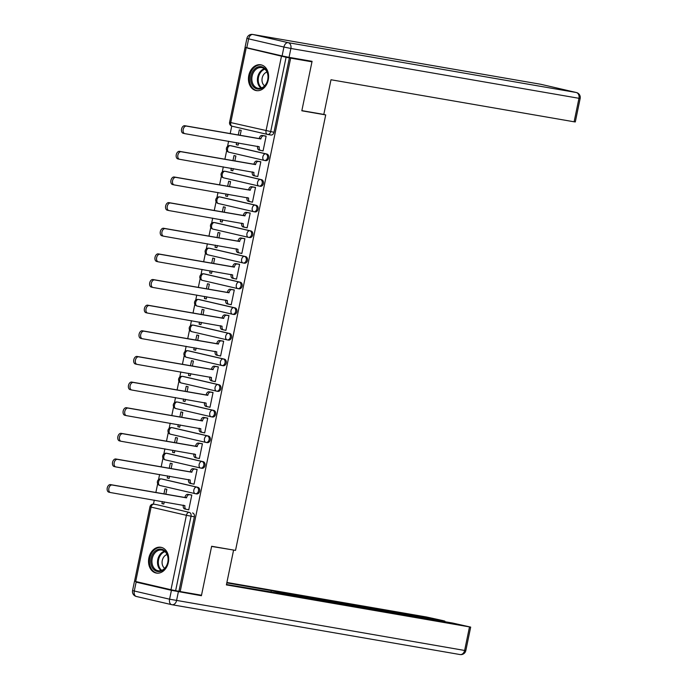 <?xml version="1.0" encoding="UTF-8"?>
<svg xmlns="http://www.w3.org/2000/svg" width="689" height="689" viewBox="0 0 689 689"><rect width="100%" height="100%" fill="white"/><g stroke="black" fill="none" stroke-linecap="round" stroke-linejoin="round"><path stroke-width="1.03" d="M264.55 160.459L265.506 160.632A3.359 2.558 -80.2 0 0 265.618 160.649A3.359 2.558 -80.2 0 0 268.684 157.919A3.359 2.558 -80.2 0 0 266.867 154.052L265.696 153.854A3.359 2.558 99.8 0 1 267.504 157.712A3.359 2.558 99.8 0 1 264.438 160.442A3.359 2.558 99.8 0 1 264.335 160.425A3.359 2.17 -76.9 0 1 264.257 160.408A3.359 2.17 -76.9 0 1 262.871 156.765A3.359 2.17 103.1 0 1 265.696 153.854L230.393 145.663A3.359 2.17 103.1 0 0 227.568 148.583A3.359 2.17 103.1 0 0 228.955 152.217A3.359 2.17 103.1 0 0 229.032 152.235L264.18 160.391M259.236 186.099L260.201 186.263A3.359 2.558 -80.2 0 0 260.313 186.288A3.359 2.558 -80.2 0 0 263.379 183.558A3.359 2.558 -80.2 0 0 261.562 179.691L260.382 179.484A3.359 2.558 99.8 0 1 262.199 183.352A3.359 2.558 99.8 0 1 259.133 186.082A3.359 2.558 99.8 0 1 259.021 186.056A3.359 2.17 -76.9 0 1 258.943 186.047A3.359 2.17 -76.9 0 1 257.557 182.404A3.359 2.17 103.1 0 1 260.382 179.484L225.088 171.303A3.359 2.17 103.1 0 0 222.263 174.214A3.359 2.17 103.1 0 0 223.649 177.857A3.359 2.17 103.1 0 0 223.727 177.874L258.866 186.021M253.931 211.73L254.896 211.902A3.359 2.558 -80.2 0 0 254.999 211.919A3.359 2.558 -80.2 0 0 258.065 209.189A3.359 2.558 -80.2 0 0 256.256 205.322L255.076 205.124A3.359 2.558 99.8 0 1 256.885 208.991A3.359 2.558 99.8 0 1 253.819 211.721A3.359 2.558 99.8 0 1 253.716 211.695A3.359 2.17 -76.9 0 1 253.638 211.678A3.359 2.17 -76.9 0 1 252.252 208.035A3.359 2.17 103.1 0 1 255.076 205.124L219.774 196.933A3.359 2.17 103.1 0 0 216.957 199.853A3.359 2.17 103.1 0 0 218.335 203.496A3.359 2.17 103.1 0 0 218.413 203.505L253.561 211.661M248.626 237.369L249.582 237.533A3.359 2.558 -80.2 0 0 249.694 237.559A3.359 2.558 -80.2 0 0 252.76 234.828A3.359 2.558 -80.2 0 0 250.942 230.961L249.762 230.755A3.359 2.558 99.8 0 1 251.58 234.622A3.359 2.558 99.8 0 1 248.514 237.352A3.359 2.558 99.8 0 1 248.402 237.335A3.359 2.17 -76.9 0 1 248.324 237.317A3.359 2.17 -76.9 0 1 246.946 233.674A3.359 2.17 103.1 0 1 249.762 230.755L214.468 222.573A3.359 2.17 103.1 0 0 211.644 225.484A3.359 2.17 103.1 0 0 213.03 229.127A3.359 2.17 103.1 0 0 213.108 229.144L248.247 237.292M243.312 263.009L244.276 263.172A3.359 2.558 -80.2 0 0 244.38 263.189A3.359 2.558 -80.2 0 0 247.446 260.459A3.359 2.558 -80.2 0 0 245.637 256.601L244.457 256.394A3.359 2.558 99.8 0 1 246.274 260.261A3.359 2.558 99.8 0 1 243.2 262.991A3.359 2.558 99.8 0 1 243.096 262.965A3.359 2.17 -76.9 0 1 243.019 262.948A3.359 2.17 -76.9 0 1 241.632 259.314A3.359 2.17 103.1 0 1 244.457 256.394L209.155 248.204A3.359 2.17 103.1 0 0 206.338 251.123A3.359 2.17 103.1 0 0 207.716 254.766A3.359 2.17 103.1 0 0 207.794 254.784L242.941 262.931M238.006 288.639L238.962 288.803A3.359 2.558 -80.2 0 0 239.074 288.829A3.359 2.558 -80.2 0 0 242.14 286.099A3.359 2.558 -80.2 0 0 240.323 282.232L239.152 282.034A3.359 2.558 99.8 0 1 240.961 285.892A3.359 2.558 99.8 0 1 237.894 288.622A3.359 2.558 99.8 0 1 237.783 288.605A3.359 2.17 -76.9 0 1 237.705 288.588A3.359 2.17 -76.9 0 1 236.327 284.945A3.359 2.17 103.1 0 1 239.152 282.034L203.849 273.843A3.359 2.17 103.1 0 0 201.024 276.754A3.359 2.17 103.1 0 0 202.411 280.397A3.359 2.17 103.1 0 0 202.488 280.414L237.627 288.57M232.693 314.279L233.657 314.442A3.359 2.558 -80.2 0 0 233.76 314.468A3.359 2.558 -80.2 0 0 236.835 311.738A3.359 2.558 -80.2 0 0 235.018 307.871L233.838 307.664A3.359 2.558 99.8 0 1 235.655 311.531A3.359 2.558 99.8 0 1 232.589 314.262A3.359 2.558 99.8 0 1 232.477 314.236A3.359 2.17 -76.9 0 1 232.4 314.218A3.359 2.17 -76.9 0 1 231.013 310.584A3.359 2.17 103.1 0 1 233.838 307.664L198.544 299.474A3.359 2.17 103.1 0 0 195.719 302.393A3.359 2.17 103.1 0 0 197.106 306.037A3.359 2.17 103.1 0 0 197.183 306.054L232.322 314.201M227.387 339.91L228.343 340.082A3.359 2.558 -80.2 0 0 228.455 340.099A3.359 2.558 -80.2 0 0 231.521 337.369A3.359 2.558 -80.2 0 0 229.704 333.502L228.533 333.304A3.359 2.558 99.8 0 1 230.341 337.162A3.359 2.558 99.8 0 1 227.275 339.892A3.359 2.558 99.8 0 1 227.172 339.875A3.359 2.17 -76.9 0 1 227.094 339.858A3.359 2.17 -76.9 0 1 225.708 336.215A3.359 2.17 103.1 0 1 228.533 333.304L193.23 325.113A3.359 2.17 103.1 0 0 190.414 328.033A3.359 2.17 103.1 0 0 191.792 331.667A3.359 2.17 103.1 0 0 191.869 331.685L227.017 339.841M222.082 365.549L223.038 365.713A3.359 2.558 -80.2 0 0 223.15 365.738A3.359 2.558 -80.2 0 0 226.216 363.008A3.359 2.558 -80.2 0 0 224.399 359.141L223.219 358.935A3.359 2.558 99.8 0 1 225.036 362.802A3.359 2.558 99.8 0 1 221.97 365.532A3.359 2.558 99.8 0 1 221.858 365.506A3.359 2.17 -76.9 0 1 221.78 365.497A3.359 2.17 -76.9 0 1 220.402 361.854A3.359 2.17 103.1 0 1 223.219 358.935L187.925 350.753A3.359 2.17 103.1 0 0 185.1 353.664A3.359 2.17 103.1 0 0 186.486 357.307A3.359 2.17 103.1 0 0 186.564 357.324L221.703 365.471M216.768 391.18L217.733 391.352A3.359 2.558 -80.2 0 0 217.836 391.369A3.359 2.558 -80.2 0 0 220.902 388.639A3.359 2.558 -80.2 0 0 219.093 384.772L217.913 384.574A3.359 2.558 99.8 0 1 219.722 388.441A3.359 2.558 99.8 0 1 216.656 391.171A3.359 2.558 99.8 0 1 216.553 391.145A3.359 2.17 -76.9 0 1 216.475 391.128A3.359 2.17 -76.9 0 1 215.089 387.485A3.359 2.17 103.1 0 1 217.913 384.574L182.611 376.383A3.359 2.17 103.1 0 0 179.795 379.303A3.359 2.17 103.1 0 0 181.173 382.946A3.359 2.17 103.1 0 0 181.25 382.955L216.398 391.111M211.463 416.819L212.419 416.983A3.359 2.558 -80.2 0 0 212.531 417.009A3.359 2.558 -80.2 0 0 215.597 414.278A3.359 2.558 -80.2 0 0 213.779 410.411L212.6 410.205A3.359 2.558 99.8 0 1 214.417 414.072A3.359 2.558 99.8 0 1 211.351 416.802A3.359 2.558 99.8 0 1 211.239 416.785A3.359 2.17 -76.9 0 1 211.161 416.767A3.359 2.17 -76.9 0 1 209.783 413.124A3.359 2.17 103.1 0 1 212.6 410.205L177.306 402.023A3.359 2.17 103.1 0 0 174.481 404.934A3.359 2.17 103.1 0 0 175.867 408.577A3.359 2.17 103.1 0 0 175.945 408.594L211.084 416.742M206.149 442.459L207.113 442.622A3.359 2.558 -80.2 0 0 207.217 442.639A3.359 2.558 -80.2 0 0 210.283 439.909A3.359 2.558 -80.2 0 0 208.474 436.051L207.294 435.844A3.359 2.558 99.8 0 1 209.112 439.711A3.359 2.558 99.8 0 1 206.045 442.441A3.359 2.558 99.8 0 1 205.933 442.416A3.359 2.17 -76.9 0 1 205.856 442.398A3.359 2.17 -76.9 0 1 204.469 438.764A3.359 2.17 103.1 0 1 207.294 435.844L172 427.654A3.359 2.17 103.1 0 0 169.175 430.573A3.359 2.17 103.1 0 0 170.553 434.216A3.359 2.17 103.1 0 0 170.639 434.234L205.778 442.381M200.843 468.089L201.799 468.253A3.359 2.558 -80.2 0 0 201.911 468.279A3.359 2.558 -80.2 0 0 204.977 465.549A3.359 2.558 -80.2 0 0 203.16 461.682L201.989 461.484A3.359 2.558 99.8 0 1 203.798 465.342A3.359 2.558 99.8 0 1 200.732 468.072A3.359 2.558 99.8 0 1 200.628 468.055A3.359 2.17 -76.9 0 1 200.551 468.038A3.359 2.17 -76.9 0 1 199.164 464.395A3.359 2.17 103.1 0 1 201.989 461.484L166.686 453.293A3.359 2.17 103.1 0 0 163.861 456.204A3.359 2.17 103.1 0 0 165.248 459.847A3.359 2.17 103.1 0 0 165.326 459.864L200.473 468.02M195.53 493.729L196.494 493.892A3.359 2.558 -80.2 0 0 196.606 493.918A3.359 2.558 -80.2 0 0 199.672 491.188A3.359 2.558 -80.2 0 0 197.855 487.321L196.675 487.114A3.359 2.558 99.8 0 1 198.492 490.981A3.359 2.558 99.8 0 1 195.426 493.712A3.359 2.558 99.8 0 1 195.314 493.686A3.359 2.17 -76.9 0 1 195.237 493.668A3.359 2.17 -76.9 0 1 193.85 490.034A3.359 2.17 103.1 0 1 196.675 487.114L161.381 478.924A3.359 2.17 103.1 0 0 158.556 481.844A3.359 2.17 103.1 0 0 159.943 485.487A3.359 2.17 103.1 0 0 160.02 485.504L195.159 493.651M148.884 557.918A13.091 9.982 -80.2 0 0 156.377 573.076A13.091 9.982 -80.2 0 0 168.34 562.431A13.091 9.982 -80.2 0 0 160.847 547.273A13.091 9.982 -80.2 0 0 148.884 557.918M248.798 75.437A13.091 9.982 -80.2 0 0 256.299 90.603A13.091 9.982 -80.2 0 0 268.262 79.95A13.091 9.982 -80.2 0 0 260.761 64.792A13.091 9.982 -80.2 0 0 248.798 75.437M251.709 48.876L247.859 48.282M231.745 126.104L230.195 133.571M228.61 141.219L227.542 146.387M226.707 150.443L224.89 159.202M223.305 166.859L222.237 172.026M221.393 176.074L219.576 184.841M217.991 192.489L216.923 197.657M216.088 201.713L214.27 210.481M212.686 218.129L211.618 223.296M210.774 227.344L208.965 236.112M207.38 243.768L206.304 248.936M205.468 252.984L203.651 261.751M202.066 269.399L200.999 274.567M200.163 278.614L198.346 287.382M196.761 295.038L195.693 300.206M194.849 304.254L193.032 313.021M191.447 320.669L190.379 325.837M189.544 329.885L187.727 338.652M186.142 346.309L185.074 351.476M184.23 355.524L182.421 364.292M180.837 371.939L179.76 377.107M178.925 381.163L177.107 389.931M175.523 397.579L174.455 402.746M173.611 406.794L171.802 415.562M170.217 423.218L169.141 428.386M168.305 432.434L166.488 441.201M164.904 448.849L163.836 454.017M163 458.064L161.183 466.832M159.598 474.488L158.53 479.656M157.686 483.704L155.869 492.471M154.284 500.119L153.458 504.133M311.971 61.821L290.655 58.134L180.191 591.55L201.507 595.236L211.644 546.265L235.526 550.399L325.708 114.917L301.825 110.791L311.971 61.821L303.306 59.805M247.876 48.204L286.09 57.265L270.674 131.711A3.359 2.558 99.8 0 1 267.608 134.441A3.359 2.558 99.8 0 1 267.496 134.415A3.359 2.17 103.1 0 1 267.418 134.398A3.359 3.359 0 0 0 267.608 134.441L270.923 135.018A3.359 2.558 99.8 0 1 270.82 134.992L267.72 134.458M290.655 58.134L286.09 57.265M157.032 504.727A3.359 2.558 99.8 0 1 157.144 504.744A3.359 2.558 99.8 0 1 157.247 504.77L189.225 512.383A3.359 2.558 99.8 0 1 191.042 516.242L175.626 590.688L170.984 589.741L134.544 581.24L149.961 506.803L151.106 507.113L135.69 581.55M175.626 590.688L180.191 591.55M187.175 509.472L188.752 509.834L191.809 495.046L189.923 494.702M165.842 494.194L166.867 489.259L164.99 488.828L163.948 493.867M167.677 475.884L167.238 477.977L169.132 478.304M167.238 477.977L169.115 478.416L169.563 476.211M192.489 483.833L194.057 484.195L197.123 469.407L195.228 469.063M171.148 468.563L172.172 463.619L170.304 463.189L169.261 468.236M172.982 450.244L172.551 452.346L174.438 452.673M172.551 452.346L174.42 452.776L174.877 450.572M197.795 458.202L199.362 458.564L202.428 443.776L200.542 443.432M176.462 442.924L177.486 437.989L175.609 437.549L174.567 442.596M178.296 424.613L177.857 426.706L179.751 427.034M177.857 426.706L179.726 427.146L180.182 424.941M203.109 432.563L204.676 432.925L207.733 418.137L205.847 417.792M181.767 417.284L182.792 412.349L180.923 411.919L179.872 416.957M183.601 398.974L183.171 401.076L185.057 401.403M183.171 401.076L185.04 401.506L185.496 399.301M208.414 406.932L209.981 407.294L213.047 392.506L211.153 392.162M187.081 391.653L188.097 386.718L186.228 386.279L185.186 391.326M188.907 373.343L188.476 375.436L190.371 375.763M188.476 375.436L190.345 375.867L190.801 373.671M213.728 381.293L215.295 381.654L218.353 366.867L216.467 366.522M192.386 366.014L193.411 361.079L191.542 360.648L190.491 365.687M194.22 347.704L193.781 349.797L195.676 350.124M193.781 349.797L195.659 350.236L196.115 348.031M219.033 355.653L220.601 356.024L223.667 341.227L221.772 340.883M197.7 340.383L198.716 335.448L196.847 335.009L195.805 340.056M199.526 322.073L199.095 324.166L200.99 324.493M199.095 324.166L200.964 324.597L201.421 322.4M224.338 330.022L225.906 330.384L228.972 315.596L227.086 315.252M203.005 314.744L204.03 309.809L202.153 309.378L201.11 314.417M204.84 296.434L204.4 298.526L206.295 298.854M204.4 298.526L206.269 298.966L206.726 296.761M229.652 304.383L231.22 304.745L234.286 289.957L232.391 289.613M208.311 289.113L209.335 284.169L207.467 283.739L206.424 288.786M210.145 270.794L209.714 272.896L211.601 273.223M209.714 272.896L211.583 273.326L212.04 271.121M234.958 278.752L236.525 279.114L239.591 264.326L237.705 263.982M213.624 263.474L214.641 258.539L212.772 258.099L211.73 263.146M215.45 245.163L215.02 247.256L216.914 247.584M215.02 247.256L216.889 247.696L217.345 245.491M240.272 253.113L241.839 253.474L244.896 238.687L243.01 238.342M218.93 237.834L219.955 232.899L218.086 232.469L217.035 237.507M220.764 219.524L220.325 221.625L222.22 221.953M220.325 221.625L222.202 222.056L222.659 219.851M245.577 227.482L247.144 227.844L250.21 213.056L248.316 212.712M224.244 212.203L225.26 207.268L223.391 206.829L222.349 211.876M226.07 193.893L225.639 195.986L227.534 196.313M225.639 195.986L227.508 196.417L227.964 194.22M250.882 201.843L252.458 202.204L255.516 187.417L253.63 187.072M229.549 186.564L230.574 181.629L228.696 181.198L227.654 186.237M231.383 168.254L230.944 170.347L232.839 170.674M230.944 170.347L232.822 170.786L233.27 168.581M256.196 176.203L257.764 176.573L260.83 161.777L258.935 161.433M234.854 160.933L235.879 155.998L234.01 155.559L232.968 160.606M236.689 142.623L236.258 144.716L238.153 145.043M236.258 144.716L238.127 145.146L238.583 142.95M261.501 150.572L263.069 150.934L266.135 136.146L264.249 135.802M231.358 145.827A3.359 2.558 -80.2 0 1 231.461 145.844A3.359 2.558 -80.2 0 1 231.573 145.87L266.867 154.052M226.044 171.466A3.359 2.558 -80.2 0 1 226.156 171.483A3.359 2.558 -80.2 0 1 226.268 171.501L261.562 179.691M220.738 197.097A3.359 2.558 -80.2 0 1 220.85 197.114A3.359 2.558 -80.2 0 1 220.954 197.14L256.256 205.322M215.424 222.736A3.359 2.558 -80.2 0 1 215.536 222.754A3.359 2.558 -80.2 0 1 215.648 222.771L250.942 230.961M210.119 248.376A3.359 2.558 -80.2 0 1 210.231 248.384A3.359 2.558 -80.2 0 1 210.334 248.41L245.637 256.601M204.814 274.007A3.359 2.558 -80.2 0 1 204.917 274.024A3.359 2.558 -80.2 0 1 205.029 274.05L240.323 282.232M199.5 299.646A3.359 2.558 -80.2 0 1 199.612 299.663A3.359 2.558 -80.2 0 1 199.715 299.681L235.018 307.871M194.195 325.277A3.359 2.558 -80.2 0 1 194.298 325.294A3.359 2.558 -80.2 0 1 194.41 325.32L229.704 333.502M188.881 350.916A3.359 2.558 -80.2 0 1 188.993 350.934A3.359 2.558 -80.2 0 1 189.105 350.951L224.399 359.141M183.575 376.547A3.359 2.558 -80.2 0 1 183.687 376.564A3.359 2.558 -80.2 0 1 183.791 376.59L219.093 384.772M178.262 402.187A3.359 2.558 -80.2 0 1 178.373 402.204A3.359 2.558 -80.2 0 1 178.485 402.221L213.779 410.411M172.956 427.826A3.359 2.558 -80.2 0 1 173.068 427.835A3.359 2.558 -80.2 0 1 173.172 427.86L208.474 436.051M167.651 453.457A3.359 2.558 -80.2 0 1 167.754 453.474A3.359 2.558 -80.2 0 1 167.866 453.5L203.16 461.682M162.337 479.096A3.359 2.558 -80.2 0 1 162.449 479.113A3.359 2.558 -80.2 0 1 162.561 479.131L197.855 487.321M322.822 114.253L325.708 114.917M162.363 501.523L161.932 503.616L163.827 503.943M161.932 503.616L163.801 504.047L164.258 501.85M240.168 135.294L241.193 130.359L239.316 129.928L238.273 134.966M289.406 57.842L273.989 132.288A3.359 2.558 99.8 0 1 270.923 135.018M178.942 591.265L194.358 516.819A3.359 2.558 -80.2 0 0 192.55 512.952M191.792 495.124L189.423 494.711A3.359 2.17 103.1 0 0 186.598 497.622L184.979 497.251A3.359 2.17 -76.9 0 1 187.796 494.332L191.508 494.978M186.237 509.3L184.773 508.956A3.359 2.17 -76.9 0 1 184.695 508.938A3.359 2.17 -76.9 0 1 183.308 505.304L183.343 505.149M110.369 492.514L108.931 492.179A3.858 2.498 -76.9 0 1 108.836 492.161A3.858 2.498 -76.9 0 1 107.26 487.907A3.858 2.498 -76.9 0 1 110.49 484.617L184.928 497.492M186.547 497.871L112.118 484.996A3.858 2.498 103.1 0 0 108.879 488.277A3.858 2.498 103.1 0 0 110.455 492.54A3.858 2.498 103.1 0 0 110.55 492.557L184.928 505.674A3.359 2.17 103.1 0 0 186.314 509.317A3.359 2.17 103.1 0 0 186.392 509.335L188.769 509.748M197.106 469.485L194.729 469.071A3.359 2.17 103.1 0 0 191.904 471.991L190.285 471.612A3.359 2.17 -76.9 0 1 193.109 468.701L196.813 469.338M191.542 483.661L190.078 483.325A3.359 2.17 -76.9 0 1 190 483.308A3.359 2.17 -76.9 0 1 188.614 479.665L188.648 479.51M115.683 466.875L114.236 466.548A3.858 2.498 -76.9 0 1 114.15 466.522A3.858 2.498 -76.9 0 1 112.574 462.267A3.858 2.498 -76.9 0 1 115.804 458.986L190.233 471.862M191.852 472.232L117.423 459.365A3.858 2.498 103.1 0 0 114.193 462.646A3.858 2.498 103.1 0 0 115.769 466.901A3.858 2.498 103.1 0 0 115.855 466.918L190.242 480.044A3.359 2.17 103.1 0 0 191.62 483.687A3.359 2.17 103.1 0 0 191.697 483.695L194.074 484.109M202.411 443.845L200.034 443.44A3.359 2.17 103.1 0 0 197.218 446.351L195.59 445.981A3.359 2.17 -76.9 0 1 198.415 443.061L202.127 443.707M196.856 458.03L195.383 457.685A3.359 2.17 -76.9 0 1 195.306 457.668A3.359 2.17 -76.9 0 1 193.928 454.034L193.962 453.879M120.988 441.244L119.541 440.908A3.858 2.498 -76.9 0 1 119.455 440.891A3.858 2.498 -76.9 0 1 117.879 436.637A3.858 2.498 -76.9 0 1 121.109 433.347L195.538 446.222M197.166 446.601L122.728 433.726A3.858 2.498 103.1 0 0 119.498 437.007A3.858 2.498 103.1 0 0 121.075 441.27A3.858 2.498 103.1 0 0 121.169 441.287L195.547 454.404A3.359 2.17 103.1 0 0 196.933 458.047A3.359 2.17 103.1 0 0 197.011 458.064L199.388 458.478M171.423 590.327L136.121 582.136L134.286 591.007L169.58 599.197L171.423 590.327L201.403 595.727L211.609 546.429L230.677 549.564M233.562 550.227L226.388 584.901L470.682 627.111L452.527 623.02L292.954 595.417L291.766 595.262L293.419 596.063M226.474 584.487L293.488 595.727M443.57 621.469L443.673 620.97L444.861 621.116L443.148 620.651L426.715 617.034L226.888 582.463M276.883 593.203L277.15 591.937L271.285 590.585L226.802 582.885M277.15 591.937L284.101 593.367L283.885 594.418M443.673 620.97L284.101 593.367M201.403 595.727L192.739 593.72M136.121 582.136L140.608 582.696M270.949 592.178L271.285 590.585M323.813 114.426L330.996 79.752L574.109 121.798L578.975 98.303L290.887 48.471L289.044 57.342L312.074 61.321L301.86 110.628L323.813 114.426M246.791 47.73L282.094 55.921L283.928 47.041L248.634 38.86L246.791 47.73L245.077 47.265L246.912 38.395L248.634 38.86A5.038 3.256 103.1 0 1 252.863 34.484L288.166 42.666L576.254 92.507L540.951 84.316L252.863 34.484A5.038 3.841 -80.2 0 0 252.699 34.45A5.038 5.038 0 0 0 246.912 38.395M541.184 84.368A5.038 3.256 -76.9 0 0 541.072 84.342A5.038 5.038 0 0 0 540.787 84.282A5.038 3.841 -80.2 0 1 540.951 84.316A5.038 3.256 -76.9 0 1 541.072 84.342L576.366 92.524A5.038 3.256 103.1 0 0 576.254 92.507A5.038 3.841 -80.2 0 1 578.975 98.303L580.164 98.458L575.298 121.953L574.109 121.798M289.044 57.342L282.094 55.921M157.17 571.414A11.334 8.638 99.8 0 1 151.055 558.366A11.334 8.638 99.8 0 1 161.769 549.228A11.334 8.638 99.8 0 1 167.892 562.276A11.334 8.638 99.8 0 1 157.17 571.414M162.13 550.141A10.49 8.001 -80.2 0 0 161.794 550.072A10.49 8.001 -80.2 0 0 152.166 558.831A10.49 8.001 -80.2 0 0 157.876 570.681A10.49 8.001 -80.2 0 0 158.22 570.75A10.49 8.001 -80.2 0 0 167.849 562A10.49 8.001 -80.2 0 0 162.13 550.141M167.065 554.524A7.467 5.693 -80.2 0 0 162.216 560.794A7.467 5.693 -80.2 0 0 164.68 568.33M161.691 547.505L161.941 547.548A13.013 9.913 -80.2 0 0 161.691 547.505A13.013 9.913 -80.2 0 0 149.746 558.357A13.013 9.913 -80.2 0 0 156.834 573.059A13.013 9.913 -80.2 0 0 157.256 573.145A13.013 9.913 -80.2 0 0 157.548 573.188M257.092 88.933A11.334 8.638 99.8 0 1 250.968 75.893A11.334 8.638 99.8 0 1 261.682 66.755A11.334 8.638 99.8 0 1 267.806 79.795A11.334 8.638 99.8 0 1 257.092 88.933M262.053 67.668A10.49 8.001 -80.2 0 0 261.708 67.6A10.49 8.001 -80.2 0 0 252.079 76.35A10.49 8.001 -80.2 0 0 257.798 88.209A10.49 8.001 -80.2 0 0 258.134 88.278A10.49 8.001 -80.2 0 0 267.763 79.519A10.49 8.001 -80.2 0 0 262.053 67.668M266.979 72.052A7.467 5.693 -80.2 0 0 262.13 78.322A7.467 5.693 -80.2 0 0 264.593 85.858M261.898 65.085A13.013 9.913 -80.2 0 0 261.605 65.024A13.013 9.913 -80.2 0 0 249.668 75.876A13.013 9.913 -80.2 0 0 256.747 90.578A13.013 9.913 -80.2 0 0 257.169 90.664A13.013 9.913 -80.2 0 0 257.462 90.707M207.725 418.214L205.348 417.801A3.359 2.17 103.1 0 0 202.523 420.721L200.904 420.342A3.359 2.17 -76.9 0 1 203.729 417.422L207.432 418.068M202.161 432.391L200.697 432.055A3.359 2.17 -76.9 0 1 200.62 432.037A3.359 2.17 -76.9 0 1 199.233 428.394L199.267 428.239M126.294 415.605L124.855 415.269A3.858 2.498 -76.9 0 1 124.761 415.252A3.858 2.498 -76.9 0 1 123.185 410.997A3.858 2.498 -76.9 0 1 126.423 407.716L200.852 420.591M202.471 420.962L128.042 408.086A3.858 2.498 103.1 0 0 124.812 411.376A3.858 2.498 103.1 0 0 126.388 415.631A3.858 2.498 103.1 0 0 126.475 415.648L200.852 428.773A3.359 2.17 103.1 0 0 202.239 432.408A3.359 2.17 103.1 0 0 202.316 432.425L204.693 432.838M213.03 392.575L210.653 392.17A3.359 2.17 103.1 0 0 207.837 395.081L206.209 394.702A3.359 2.17 -76.9 0 1 209.034 391.791L212.746 392.429M207.475 406.76L206.002 406.415A3.359 2.17 -76.9 0 1 205.925 406.398A3.359 2.17 -76.9 0 1 204.547 402.755L204.573 402.609M131.608 389.974L130.161 389.638A3.858 2.498 -76.9 0 1 130.075 389.621A3.858 2.498 -76.9 0 1 128.498 385.358A3.858 2.498 -76.9 0 1 131.728 382.076L206.157 394.952M207.785 395.331L133.347 382.455A3.858 2.498 103.1 0 0 130.118 385.737A3.858 2.498 103.1 0 0 131.694 389.991A3.858 2.498 103.1 0 0 131.788 390.017L206.166 403.134A3.359 2.17 103.1 0 0 207.553 406.777A3.359 2.17 103.1 0 0 207.63 406.794L209.999 407.199M218.335 366.944L215.967 366.531A3.359 2.17 103.1 0 0 213.142 369.45L211.523 369.071A3.359 2.17 -76.9 0 1 214.339 366.152L218.051 366.798M212.78 381.12L211.316 380.776A3.359 2.17 -76.9 0 1 211.239 380.767A3.359 2.17 -76.9 0 1 209.852 377.124L209.887 376.969M136.913 364.335L135.475 363.999A3.858 2.498 -76.9 0 1 135.38 363.981A3.858 2.498 -76.9 0 1 133.804 359.727A3.858 2.498 -76.9 0 1 137.033 356.446L211.471 369.321M213.09 369.692L138.661 356.816A3.858 2.498 103.1 0 0 135.432 360.106A3.858 2.498 103.1 0 0 137.008 364.36A3.858 2.498 103.1 0 0 137.094 364.378L211.471 377.503A3.359 2.17 103.1 0 0 212.858 381.138A3.359 2.17 103.1 0 0 212.935 381.155L215.312 381.568M223.649 341.305L221.272 340.891A3.359 2.17 103.1 0 0 218.447 343.811L216.828 343.432A3.359 2.17 -76.9 0 1 219.653 340.521L223.365 341.158M218.086 355.481L216.622 355.145A3.359 2.17 -76.9 0 1 216.544 355.128A3.359 2.17 -76.9 0 1 215.157 351.485L215.192 351.33M142.227 338.704L140.78 338.368A3.858 2.498 -76.9 0 1 140.694 338.351A3.858 2.498 -76.9 0 1 139.118 334.087A3.858 2.498 -76.9 0 1 142.347 330.806L216.777 343.682M218.396 344.061L143.967 331.185A3.858 2.498 103.1 0 0 140.737 334.466A3.858 2.498 103.1 0 0 142.313 338.721A3.858 2.498 103.1 0 0 142.399 338.738L216.785 351.864A3.359 2.17 103.1 0 0 218.163 355.507A3.359 2.17 103.1 0 0 218.241 355.524L220.618 355.929M228.955 315.674L226.586 315.261A3.359 2.17 103.1 0 0 223.761 318.172L222.142 317.801A3.359 2.17 -76.9 0 1 224.958 314.882L228.67 315.528M223.4 329.85L221.936 329.506A3.359 2.17 -76.9 0 1 221.849 329.488A3.359 2.17 -76.9 0 1 220.471 325.854L220.506 325.699M147.532 313.064L146.085 312.728A3.858 2.498 -76.9 0 1 145.999 312.711A3.858 2.498 -76.9 0 1 144.423 308.457A3.858 2.498 -76.9 0 1 147.653 305.167L222.091 318.042M223.71 318.421L149.28 305.546A3.858 2.498 103.1 0 0 146.042 308.827A3.858 2.498 103.1 0 0 147.618 313.09A3.858 2.498 103.1 0 0 147.713 313.107L222.091 326.224A3.359 2.17 103.1 0 0 223.477 329.867A3.359 2.17 103.1 0 0 223.555 329.885L225.932 330.298M234.269 290.035L231.892 289.621A3.359 2.17 103.1 0 0 229.067 292.541L227.448 292.162A3.359 2.17 -76.9 0 1 230.272 289.251L233.976 289.888M228.705 304.211L227.241 303.875A3.359 2.17 -76.9 0 1 227.163 303.858A3.359 2.17 -76.9 0 1 225.777 300.215L225.811 300.059M152.837 287.425L151.399 287.098A3.858 2.498 -76.9 0 1 151.304 287.072A3.858 2.498 -76.9 0 1 149.728 282.817A3.858 2.498 -76.9 0 1 152.967 279.536L227.396 292.412M229.015 292.782L154.586 279.915A3.858 2.498 103.1 0 0 151.356 283.196A3.858 2.498 103.1 0 0 152.932 287.451A3.858 2.498 103.1 0 0 153.018 287.468L227.404 300.593A3.359 2.17 103.1 0 0 228.782 304.237A3.359 2.17 103.1 0 0 228.86 304.245L231.237 304.659M239.574 264.395L237.197 263.99A3.359 2.17 103.1 0 0 234.381 266.901L232.753 266.531A3.359 2.17 -76.9 0 1 235.578 263.611L239.29 264.257M234.019 278.58L232.546 278.235A3.359 2.17 -76.9 0 1 232.469 278.218A3.359 2.17 -76.9 0 1 231.091 274.584L231.116 274.429M158.151 261.794L156.704 261.458A3.858 2.498 -76.9 0 1 156.618 261.441A3.858 2.498 -76.9 0 1 155.042 257.186A3.858 2.498 -76.9 0 1 158.272 253.897L232.701 266.772M234.329 267.151L159.891 254.275A3.858 2.498 103.1 0 0 156.661 257.557A3.858 2.498 103.1 0 0 158.237 261.82A3.858 2.498 103.1 0 0 158.332 261.837L232.71 274.954A3.359 2.17 103.1 0 0 234.096 278.597A3.359 2.17 103.1 0 0 234.174 278.614L236.542 279.028M244.888 238.764L242.511 238.351A3.359 2.17 103.1 0 0 239.686 241.271L238.067 240.892A3.359 2.17 -76.9 0 1 240.883 237.972L244.595 238.618M239.324 252.941L237.86 252.605A3.359 2.17 -76.9 0 1 237.783 252.587A3.359 2.17 -76.9 0 1 236.396 248.944L236.43 248.789M163.457 236.155L162.018 235.819A3.858 2.498 -76.9 0 1 161.924 235.802A3.858 2.498 -76.9 0 1 160.348 231.547A3.858 2.498 -76.9 0 1 163.586 228.266L238.015 241.141M239.634 241.512L165.205 228.636A3.858 2.498 103.1 0 0 161.975 231.926A3.858 2.498 103.1 0 0 163.551 236.181A3.858 2.498 103.1 0 0 163.637 236.198L238.015 249.323A3.359 2.17 103.1 0 0 239.402 252.958A3.359 2.17 103.1 0 0 239.479 252.975L241.856 253.388M250.193 213.125L247.816 212.72A3.359 2.17 103.1 0 0 244.991 215.631L243.372 215.252A3.359 2.17 -76.9 0 1 246.197 212.341L249.909 212.979M244.629 227.31L243.165 226.965A3.359 2.17 -76.9 0 1 243.088 226.948A3.359 2.17 -76.9 0 1 241.71 223.305L241.736 223.158M168.771 210.524L167.324 210.188A3.858 2.498 -76.9 0 1 167.238 210.171A3.858 2.498 -76.9 0 1 165.661 205.908A3.858 2.498 -76.9 0 1 168.891 202.626L243.32 215.502M244.948 215.881L170.51 203.005A3.858 2.498 103.1 0 0 167.281 206.287A3.858 2.498 103.1 0 0 168.857 210.541A3.858 2.498 103.1 0 0 168.943 210.567L243.329 223.684A3.359 2.17 103.1 0 0 244.707 227.327A3.359 2.17 103.1 0 0 244.784 227.344L247.162 227.749M255.498 187.494L253.13 187.081A3.359 2.17 103.1 0 0 250.305 190L248.686 189.621A3.359 2.17 -76.9 0 1 251.502 186.702L255.214 187.348M249.943 201.67L248.479 201.326A3.359 2.17 -76.9 0 1 248.402 201.317A3.359 2.17 -76.9 0 1 247.015 197.674L247.05 197.519M174.076 184.885L172.638 184.549A3.858 2.498 -76.9 0 1 172.543 184.531A3.858 2.498 -76.9 0 1 170.967 180.277A3.858 2.498 -76.9 0 1 174.196 176.995L248.634 189.871M250.253 190.242L175.824 177.366A3.858 2.498 103.1 0 0 172.586 180.656A3.858 2.498 103.1 0 0 174.162 184.91A3.858 2.498 103.1 0 0 174.257 184.928L248.634 198.053A3.359 2.17 103.1 0 0 250.021 201.688A3.359 2.17 103.1 0 0 250.098 201.705L252.475 202.118M260.812 161.855L258.435 161.441A3.359 2.17 103.1 0 0 255.61 164.361L253.991 163.982A3.359 2.17 -76.9 0 1 256.816 161.071L260.52 161.708M255.249 176.031L253.785 175.695A3.359 2.17 -76.9 0 1 253.707 175.678A3.359 2.17 -76.9 0 1 252.32 172.035L252.355 171.88M179.39 159.254L177.943 158.918A3.858 2.498 -76.9 0 1 177.857 158.901A3.858 2.498 -76.9 0 1 176.281 154.637A3.858 2.498 -76.9 0 1 179.51 151.356L253.94 164.232M255.559 164.611L181.129 151.735A3.858 2.498 103.1 0 0 177.9 155.016A3.858 2.498 103.1 0 0 179.476 159.271A3.858 2.498 103.1 0 0 179.562 159.288L253.948 172.414A3.359 2.17 103.1 0 0 255.326 176.057A3.359 2.17 103.1 0 0 255.404 176.074L257.781 176.479M266.118 136.224L263.741 135.811A3.359 2.17 103.1 0 0 260.924 138.722L259.297 138.351A3.359 2.17 -76.9 0 1 262.121 135.432L265.833 136.077M260.563 150.4L259.09 150.056A3.359 2.17 -76.9 0 1 259.012 150.047A3.359 2.17 -76.9 0 1 257.634 146.404L257.669 146.249M184.695 133.614L183.248 133.278A3.858 2.498 -76.9 0 1 183.162 133.261A3.858 2.498 -76.9 0 1 181.586 129.007A3.858 2.498 -76.9 0 1 184.816 125.717L259.253 138.592M260.873 138.971L186.435 126.096A3.858 2.498 103.1 0 0 183.205 129.377A3.858 2.498 103.1 0 0 184.781 133.64A3.858 2.498 103.1 0 0 184.876 133.657L259.253 146.774A3.359 2.17 103.1 0 0 260.64 150.417A3.359 2.17 103.1 0 0 260.718 150.435L263.095 150.848M267.341 134.381L232.202 126.233A3.359 2.17 103.1 0 1 232.124 126.216L267.418 134.398A3.359 2.17 103.1 0 1 266.04 130.764L281.457 56.317M246.154 48.135L230.737 122.573L273.989 132.288M157.247 504.77L189.225 512.383A3.359 2.17 -76.9 0 0 186.4 515.294L151.106 507.113A3.359 2.17 -76.9 0 1 153.931 504.193A3.359 2.558 99.8 0 0 153.819 504.167A3.359 3.359 0 0 0 149.961 506.803M170.984 589.741L186.4 515.294L194.358 516.819M231.573 145.87L230.393 145.663A3.359 2.558 99.8 0 0 230.29 145.637A3.359 3.359 0 0 0 226.423 148.281A3.359 3.359 0 0 0 228.955 152.217L264.257 160.408A3.359 3.359 0 0 0 264.438 160.442L265.618 160.649M226.268 171.501L225.088 171.303A3.359 2.558 99.8 0 0 224.976 171.277A3.359 3.359 0 0 0 221.117 173.921A3.359 3.359 0 0 0 223.649 177.857L258.943 186.047A3.359 3.359 0 0 0 259.133 186.082L260.313 186.288M220.954 197.14L219.774 196.933A3.359 2.558 99.8 0 0 219.67 196.916A3.359 3.359 0 0 0 215.803 199.552A3.359 3.359 0 0 0 218.335 203.496L253.638 211.678A3.359 3.359 0 0 0 253.819 211.721L254.999 211.919M215.648 222.771L214.468 222.573A3.359 2.558 99.8 0 0 214.357 222.547A3.359 3.359 0 0 0 210.498 225.191A3.359 3.359 0 0 0 213.03 229.127L248.324 237.317A3.359 3.359 0 0 0 248.514 237.352L249.694 237.559M210.334 248.41L209.155 248.204A3.359 2.558 99.8 0 0 209.051 248.186A3.359 3.359 0 0 0 205.184 250.83A3.359 3.359 0 0 0 207.716 254.766L243.019 262.948A3.359 3.359 0 0 0 243.2 262.991L244.38 263.189M205.029 274.05L203.849 273.843A3.359 2.558 99.8 0 0 203.737 273.817A3.359 3.359 0 0 0 199.879 276.461A3.359 3.359 0 0 0 202.411 280.397L237.705 288.588A3.359 3.359 0 0 0 237.894 288.622L239.074 288.829M199.715 299.681L198.544 299.474A3.359 2.558 99.8 0 0 198.432 299.457A3.359 3.359 0 0 0 194.565 302.101A3.359 3.359 0 0 0 197.106 306.037L232.4 314.218A3.359 3.359 0 0 0 232.589 314.262L233.76 314.468M194.41 325.32L193.23 325.113A3.359 2.558 99.8 0 0 193.127 325.087A3.359 3.359 0 0 0 189.26 327.731A3.359 3.359 0 0 0 191.792 331.667L227.094 339.858A3.359 3.359 0 0 0 227.275 339.892L228.455 340.099M189.105 350.951L187.925 350.753A3.359 2.558 99.8 0 0 187.813 350.727A3.359 3.359 0 0 0 183.954 353.371A3.359 3.359 0 0 0 186.486 357.307L221.78 365.497A3.359 3.359 0 0 0 221.97 365.532L223.15 365.738M183.791 376.59L182.611 376.383A3.359 2.558 99.8 0 0 182.507 376.366A3.359 3.359 0 0 0 178.64 379.002A3.359 3.359 0 0 0 181.173 382.946L216.475 391.128A3.359 3.359 0 0 0 216.656 391.171L217.836 391.369M178.485 402.221L177.306 402.023A3.359 2.558 99.8 0 0 177.194 401.997A3.359 3.359 0 0 0 173.335 404.641A3.359 3.359 0 0 0 175.867 408.577L211.161 416.767A3.359 3.359 0 0 0 211.351 416.802L212.531 417.009M173.172 427.86L172 427.654A3.359 2.558 99.8 0 0 171.888 427.636A3.359 3.359 0 0 0 168.021 430.281A3.359 3.359 0 0 0 170.553 434.216L205.856 442.398A3.359 3.359 0 0 0 206.045 442.441L207.217 442.639M167.866 453.5L166.686 453.293A3.359 2.558 99.8 0 0 166.583 453.267A3.359 3.359 0 0 0 162.716 455.911A3.359 3.359 0 0 0 165.248 459.847L200.551 468.038A3.359 3.359 0 0 0 200.732 468.072L201.911 468.279M162.561 479.131L161.381 478.924A3.359 2.558 99.8 0 0 161.269 478.907A3.359 3.359 0 0 0 157.411 481.551A3.359 3.359 0 0 0 159.943 485.487L195.237 493.668A3.359 3.359 0 0 0 195.426 493.712L196.606 493.918M230.737 122.573L229.592 122.263A3.359 3.359 0 0 0 232.124 126.216A3.359 2.17 103.1 0 1 230.737 122.573M186.598 497.622L184.979 497.251M189.423 494.711L187.796 494.332M184.928 505.674L183.308 505.304M112.118 484.996L110.49 484.617M191.904 471.991L190.285 471.612M194.729 469.071L193.109 468.701M190.242 480.044L188.614 479.665M117.423 459.365L115.804 458.986M197.218 446.351L195.59 445.981M200.034 443.44L198.415 443.061M195.547 454.404L193.928 454.034M122.728 433.726L121.109 433.347M171.544 604.632L136.474 596.493A5.038 3.256 103.1 0 1 136.362 596.476A5.038 3.256 103.1 0 1 134.286 591.007L132.564 590.542A5.038 5.038 0 0 0 136.362 596.476L171.656 604.658A5.038 3.256 -76.9 0 1 169.58 599.197L464.627 650.459L469.493 626.956M178.373 591.748L176.539 600.619A5.038 3.841 -80.2 0 1 171.94 604.718A5.038 3.841 -80.2 0 1 171.776 604.684A5.038 3.256 -76.9 0 1 171.656 604.658A5.038 5.038 0 0 0 171.94 604.718L460.028 654.55A5.038 3.841 -80.2 0 0 464.627 650.459L465.816 650.605L470.682 627.111M459.864 654.516A5.038 3.841 -80.2 0 0 460.028 654.55A5.038 5.038 0 0 0 465.816 650.605M252.699 34.45L540.787 84.282A5.038 3.841 -80.2 0 0 540.624 84.256M290.887 48.471A5.038 3.841 -80.2 0 0 288.166 42.666A5.038 3.256 -76.9 0 0 283.928 47.041L290.887 48.471M161.123 570.57A10.49 8.001 99.8 0 1 157.703 560.019A10.49 8.001 99.8 0 1 164.464 551.226M165.007 551.665A10.146 7.734 -80.2 0 0 158.496 560.157A10.146 7.734 -80.2 0 0 161.769 570.337M261.036 88.089A10.49 8.001 99.8 0 1 257.617 77.538A10.49 8.001 99.8 0 1 264.387 68.754M264.921 69.184A10.146 7.734 -80.2 0 0 258.409 77.676A10.146 7.734 -80.2 0 0 261.691 87.856M202.523 420.721L200.904 420.342M205.348 417.801L203.729 417.422M200.852 428.773L199.233 428.394M128.042 408.086L126.423 407.716M207.837 395.081L206.209 394.702M210.653 392.17L209.034 391.791M206.166 403.134L204.547 402.755M133.347 382.455L131.728 382.076M213.142 369.45L211.523 369.071M215.967 366.531L214.339 366.152M211.471 377.503L209.852 377.124M138.661 356.816L137.033 356.446M218.447 343.811L216.828 343.432M221.272 340.891L219.653 340.521M216.785 351.864L215.157 351.485M143.967 331.185L142.347 330.806M223.761 318.172L222.142 317.801M226.586 315.261L224.958 314.882M222.091 326.224L220.471 325.854M149.28 305.546L147.653 305.167M229.067 292.541L227.448 292.162M231.892 289.621L230.272 289.251M227.404 300.593L225.777 300.215M154.586 279.915L152.967 279.536M234.381 266.901L232.753 266.531M237.197 263.99L235.578 263.611M232.71 274.954L231.091 274.584M159.891 254.275L158.272 253.897M239.686 241.271L238.067 240.892M242.511 238.351L240.883 237.972M238.015 249.323L236.396 248.944M165.205 228.636L163.586 228.266M244.991 215.631L243.372 215.252M247.816 212.72L246.197 212.341M243.329 223.684L241.71 223.305M170.51 203.005L168.891 202.626M250.305 190L248.686 189.621M253.13 187.081L251.502 186.702M248.634 198.053L247.015 197.674M175.824 177.366L174.196 176.995M255.61 164.361L253.991 163.982M258.435 161.441L256.816 161.071M253.948 172.414L252.32 172.035M181.129 151.735L179.51 151.356M260.924 138.722L259.297 138.351M263.741 135.811L262.121 135.432M259.253 146.774L257.634 146.404M186.435 126.096L184.816 125.717M162.449 479.113L161.269 478.907M167.754 453.474L166.583 453.267M173.068 427.835L171.888 427.636M178.373 402.204L177.194 401.997M183.687 376.564L182.507 376.366M188.993 350.934L187.813 350.727M194.298 325.294L193.127 325.087M199.612 299.663L198.432 299.457M204.917 274.024L203.737 273.817M210.231 248.384L209.051 248.186M215.536 222.754L214.357 222.547M220.85 197.114L219.67 196.916M226.156 171.483L224.976 171.277M231.461 145.844L230.29 145.637M157.144 504.744L153.819 504.167M245.008 47.825L229.592 122.263M186.314 509.317L184.695 508.938M110.455 492.54L108.836 492.161M191.62 483.687L190 483.308M115.769 466.901L114.15 466.522M196.933 458.047L195.306 457.668M121.075 441.27L119.455 440.891M134.407 581.671L132.564 590.542M291.662 595.761L291.766 595.262M444.861 621.116L444.749 621.676M580.164 98.458A5.038 5.038 0 0 0 576.366 92.524M202.239 432.408L200.62 432.037M126.388 415.631L124.761 415.252M207.553 406.777L205.925 406.398M131.694 389.991L130.075 389.621M212.858 381.138L211.239 380.767M137.008 364.36L135.38 363.981M218.163 355.507L216.544 355.128M142.313 338.721L140.694 338.351M223.477 329.867L221.849 329.488M147.618 313.09L145.999 312.711M228.782 304.237L227.163 303.858M152.932 287.451L151.304 287.072M234.096 278.597L232.469 278.218M158.237 261.82L156.618 261.441M239.402 252.958L237.783 252.587M163.551 236.181L161.924 235.802M244.707 227.327L243.088 226.948M168.857 210.541L167.238 210.171M250.021 201.688L248.402 201.317M174.162 184.91L172.543 184.531M255.326 176.057L253.707 175.678M179.476 159.271L177.857 158.901M260.64 150.417L259.012 150.047M184.781 133.64L183.162 133.261"/></g></svg>
